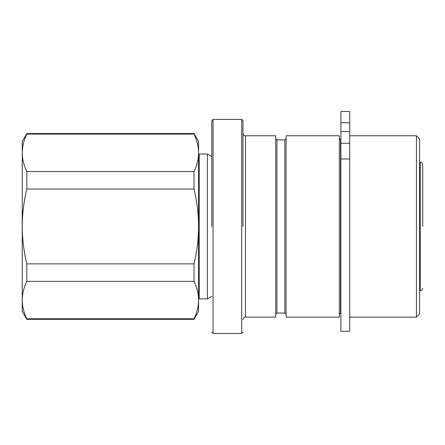 <?xml version="1.0" encoding="UTF-8"?>
<svg xmlns="http://www.w3.org/2000/svg" width="445" height="445" viewBox="0 0 445 445"><rect width="100%" height="100%" fill="white"/><g stroke="black" fill="none" stroke-linecap="round" stroke-linejoin="round"><path stroke-width="0.67" d="M422.75 226.449L422.75 164.739L422.75 226.449M242.964 226.449L242.964 120.656L242.964 226.449M242.964 147.846L242.964 149.209M242.964 190.827L242.964 193.063M211.792 226.449L211.792 120.656L211.792 226.449M199.121 226.266L199.115 235.149M199.149 157.085L199.132 205.518M416.453 135.77L419.602 138.918L419.602 313.981L416.453 317.129L416.453 135.77L349.703 135.77M339.312 135.77L339.312 317.129L286.102 317.129L286.102 135.77L339.312 135.77M245.484 317.129L245.484 135.77L275.711 135.77L275.711 317.129L245.484 317.129C244.494 316.779 243.654 317.619 242.964 319.649M211.792 156.579L207.387 154.031L207.387 298.868L211.792 296.32M207.387 154.031L199.199 154.031L199.199 298.868L207.387 298.868M26.795 133.567L194.026 133.567L194.026 134.117L26.795 134.117L26.795 133.567L22.25 141.438L22.25 311.461L26.795 319.332L194.026 319.332L194.026 318.781L26.795 318.781L26.795 319.332M26.795 134.117C23.841 140.264 22.322 146.505 22.25 152.83C22.322 159.154 23.841 165.39 26.795 171.536L26.795 189.03C23.841 201.329 22.322 213.8 22.25 226.449C22.322 239.099 23.841 251.57 26.795 263.868L26.795 281.362C23.841 287.509 22.322 293.75 22.25 300.075C22.322 306.399 23.841 312.635 26.795 318.781M194.026 134.117C196.979 140.264 198.498 146.505 198.57 152.83C198.498 159.154 196.979 165.39 194.026 171.536L26.795 171.536M194.026 171.536L194.026 189.03L26.795 189.03M194.026 189.03C196.979 201.329 198.498 213.8 198.57 226.449C198.498 239.099 196.979 251.57 194.026 263.868L26.795 263.868M194.026 263.868L194.026 281.362L26.795 281.362M194.026 281.362C196.979 287.509 198.498 293.75 198.57 300.075C198.498 306.399 196.979 312.635 194.026 318.781M194.026 133.567L198.57 141.438L198.57 311.461L194.026 319.332M199.11 252.348L199.099 276.467M199.093 284.778L199.093 289.784M199.087 295.474L199.087 296.743L198.57 296.743M199.121 226.449L199.087 296.743L199.121 226.449M349.703 158.971L340.887 158.971L340.887 331.297L349.703 331.297L349.703 111.5L340.887 111.5L340.887 143.279L349.703 143.279M340.887 158.971L340.887 143.279M340.887 111.5L349.703 111.5M340.887 139.864L340.57 139.864L340.57 313.035L339.312 314.298M419.602 290.68L420.23 290.68L420.23 162.219C421.22 161.869 422.06 162.709 422.75 164.739M284.845 139.864L276.968 139.864L276.968 313.035L284.845 313.035L284.845 139.864L286.102 138.606M241.707 333.5L213.055 333.5L213.055 119.399L241.707 119.399L241.707 333.5L242.964 332.243M340.887 131.536L349.703 131.536M340.887 122.776L349.703 122.776M340.57 139.864L339.312 138.606M420.23 290.68C421.22 291.03 422.06 290.19 422.75 288.16M276.968 139.864L275.711 138.606M245.484 135.77C244.494 136.12 243.654 135.28 242.964 133.25M213.055 333.5L211.792 332.243M198.57 155.789L199.149 155.789L199.199 154.977M419.602 162.219L420.23 162.219M199.087 296.743L199.199 297.922M213.055 119.399L211.792 120.656M241.707 119.399L242.964 120.656M276.968 313.035L275.711 314.298M284.845 313.035L286.102 314.298M340.887 313.035L340.57 313.035M416.453 317.129L349.703 317.129"/></g></svg>
